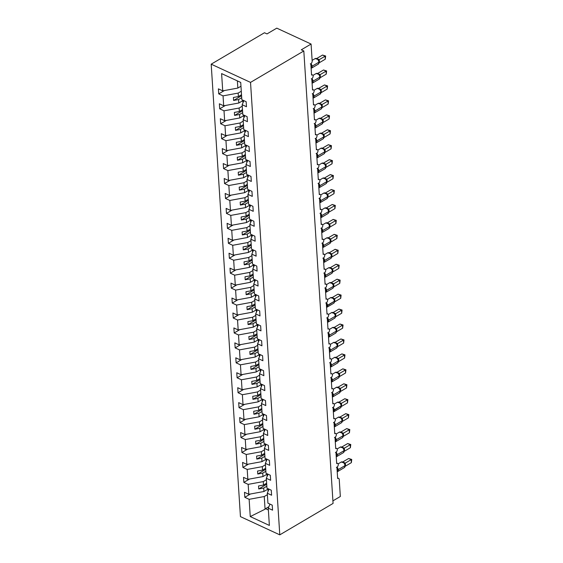 <?xml version="1.0" encoding="UTF-8"?>
<svg xmlns="http://www.w3.org/2000/svg" width="563" height="563" viewBox="0 0 563 563"><rect width="100%" height="100%" fill="white"/><g stroke="black" fill="none" stroke-linecap="round" stroke-linejoin="round"><path stroke-width="0.84" d="M211.188 64.175L264.476 32.745L266.996 33.914L276.778 28.15L311.079 44.041L301.296 49.804L303.816 50.973L250.528 82.395L211.188 64.175L240.443 516.623L279.79 534.85L250.528 82.395M268.403 488.874L263.927 491.513L263.702 488.051L266.834 486.2M250.465 493.99L244.821 497.319L244.497 492.294L248.811 494.293L263.927 491.513M269.98 504.096L268.255 508.171L269.367 525.434L250.254 516.574L249.135 499.318L244.821 497.319M249.135 499.318L264.251 496.538L267.383 494.687M311.079 44.041L312.176 61.071A2.111 1.295 114.9 0 1 310.825 63.732L311.557 75.083A2.111 1.295 -65.1 0 1 312.564 74.963A2.111 1.295 -65.1 0 1 313.091 76.709A2.111 1.295 -65.1 0 1 311.789 78.672L312.528 90.031A2.111 1.295 -65.1 0 1 313.528 89.904A2.111 1.295 -65.1 0 1 314.055 91.649A2.111 1.295 -65.1 0 1 312.761 93.613L313.492 104.971A2.111 1.295 -65.1 0 1 314.499 104.852A2.111 1.295 -65.1 0 1 315.02 106.59A2.111 1.295 -65.1 0 1 313.725 108.553L314.457 119.912A2.111 1.295 -65.1 0 1 315.463 119.792A2.111 1.295 -65.1 0 1 315.991 121.538A2.111 1.295 -65.1 0 1 314.689 123.501L315.428 134.853A2.111 1.295 -65.1 0 1 316.427 134.733A2.111 1.295 -65.1 0 1 316.955 136.478A2.111 1.295 -65.1 0 1 315.66 138.442L316.392 149.8A2.111 1.295 -65.1 0 1 317.391 149.674A2.111 1.295 -65.1 0 1 317.919 151.419A2.111 1.295 -65.1 0 1 316.624 153.382L317.356 164.741A2.111 1.295 -65.1 0 1 318.362 164.621A2.111 1.295 -65.1 0 1 318.883 166.359A2.111 1.295 -65.1 0 1 317.588 168.323L318.327 179.681A2.111 1.295 -65.1 0 1 319.327 179.562A2.111 1.295 -65.1 0 1 319.854 181.3A2.111 1.295 -65.1 0 1 318.559 183.271L319.291 194.622A2.111 1.295 -65.1 0 1 320.291 194.502A2.111 1.295 -65.1 0 1 320.819 196.248A2.111 1.295 -65.1 0 1 319.524 198.211L320.256 209.57A2.111 1.295 -65.1 0 1 321.262 209.443A2.111 1.295 -65.1 0 1 321.783 211.188A2.111 1.295 -65.1 0 1 320.488 213.152L321.22 224.51A2.111 1.295 -65.1 0 1 322.226 224.384A2.111 1.295 -65.1 0 1 322.754 226.129A2.111 1.295 -65.1 0 1 321.452 228.092L322.191 239.451A2.111 1.295 -65.1 0 1 323.19 239.331A2.111 1.295 -65.1 0 1 323.718 241.07A2.111 1.295 -65.1 0 1 322.423 243.04L323.155 254.392A2.111 1.295 -65.1 0 1 324.161 254.272A2.111 1.295 -65.1 0 1 324.682 256.017A2.111 1.295 -65.1 0 1 323.387 257.981L324.119 269.339A2.111 1.295 -65.1 0 1 325.125 269.213A2.111 1.295 -65.1 0 1 325.653 270.958A2.111 1.295 -65.1 0 1 324.351 272.921L325.09 284.28A2.111 1.295 -65.1 0 1 326.09 284.153A2.111 1.295 -65.1 0 1 326.617 285.898A2.111 1.295 -65.1 0 1 325.323 287.862L326.054 299.22A2.111 1.295 -65.1 0 1 327.061 299.101A2.111 1.295 -65.1 0 1 327.582 300.839A2.111 1.295 -65.1 0 1 326.287 302.81L327.019 314.161A2.111 1.295 -65.1 0 1 328.025 314.041A2.111 1.295 -65.1 0 1 328.546 315.787A2.111 1.295 -65.1 0 1 327.251 317.75L327.99 329.102A2.111 1.295 -65.1 0 1 328.989 328.982A2.111 1.295 -65.1 0 1 329.517 330.727A2.111 1.295 -65.1 0 1 328.222 332.691L328.954 344.049A2.111 1.295 -65.1 0 1 329.953 343.923A2.111 1.295 -65.1 0 1 330.481 345.668A2.111 1.295 -65.1 0 1 329.186 347.631L329.918 358.99A2.111 1.295 -65.1 0 1 330.924 358.87A2.111 1.295 -65.1 0 1 331.445 360.609A2.111 1.295 -65.1 0 1 330.15 362.579L330.889 373.931A2.111 1.295 -65.1 0 1 331.889 373.811A2.111 1.295 -65.1 0 1 332.416 375.556A2.111 1.295 -65.1 0 1 331.114 377.52L331.853 388.871A2.111 1.295 -65.1 0 1 332.853 388.751A2.111 1.295 -65.1 0 1 333.38 390.497A2.111 1.295 -65.1 0 1 332.086 392.46L332.817 403.819A2.111 1.295 -65.1 0 1 333.824 403.692A2.111 1.295 -65.1 0 1 334.345 405.437A2.111 1.295 -65.1 0 1 333.05 407.401L333.782 418.759A2.111 1.295 -65.1 0 1 334.788 418.64A2.111 1.295 -65.1 0 1 335.316 420.378A2.111 1.295 -65.1 0 1 334.014 422.349L334.753 433.7A2.111 1.295 -65.1 0 1 335.752 433.58A2.111 1.295 -65.1 0 1 336.28 435.326A2.111 1.295 -65.1 0 1 334.985 437.289L335.717 448.641A2.111 1.295 -65.1 0 1 336.723 448.521A2.111 1.295 -65.1 0 1 337.244 450.266A2.111 1.295 -65.1 0 1 335.949 452.23L336.681 463.588A2.111 1.295 -65.1 0 1 337.687 463.462A2.111 1.295 -65.1 0 1 338.208 465.207A2.111 1.295 -65.1 0 1 336.913 467.17L337.652 478.529A2.111 1.295 -65.1 0 1 338.652 478.409A2.111 1.295 -65.1 0 1 339.236 479.458L340.334 496.489L332.916 500.866M267.439 473.933L262.956 476.572L262.738 473.11L265.863 471.259M249.5 479.05L243.856 482.378L243.533 477.354L247.847 479.352L262.956 476.572M248.811 494.293L248.17 484.37L243.856 482.378M248.17 484.37L263.287 481.597L266.412 479.746M266.468 458.993L261.992 461.632L261.767 458.162L264.899 456.319M248.529 464.109L242.892 467.431L242.569 462.413L246.876 464.412L261.992 461.632M247.847 479.352L247.199 469.429L242.892 467.431M247.199 469.429L262.316 466.65L265.447 464.806M265.504 444.045L261.028 446.691L260.803 443.222L263.934 441.378M247.565 449.161L241.921 452.49L241.597 447.472L245.911 449.471L261.028 446.691M246.876 464.412L246.235 454.489L241.921 452.49M246.235 454.489L261.352 451.709L264.483 449.865M264.54 429.105L260.064 431.744L259.839 428.281L262.963 426.437M246.601 434.221L240.957 437.55L240.633 432.525L244.947 434.523L260.064 431.744M245.911 449.471L245.271 439.548L240.957 437.55M245.271 439.548L260.387 436.768L263.512 434.925M263.568 414.164L259.093 416.803L258.867 413.341L261.999 411.49M245.63 419.28L239.993 422.609L239.669 417.584L243.976 419.583L259.093 416.803M244.947 434.523L244.307 424.601L239.993 422.609M244.307 424.601L259.416 421.828L262.548 419.977M262.604 399.223L258.128 401.862L257.903 398.393L261.035 396.549M244.666 404.34L239.022 407.661L238.698 402.644L243.012 404.642L258.128 401.862M243.976 419.583L243.336 409.66L239.022 407.661M243.336 409.66L258.452 406.88L261.584 405.036M261.64 384.276L257.164 386.922L256.939 383.452L260.071 381.608M243.702 389.392L238.058 392.721L237.734 387.703L242.048 389.702L257.164 386.922M243.012 404.642L242.371 394.719L238.058 392.721M242.371 394.719L257.488 391.939L260.62 390.096M260.676 369.335L256.193 371.974L255.968 368.512L259.1 366.668M242.737 374.451L237.093 377.78L236.77 372.755L241.084 374.754L256.193 371.974M242.048 389.702L241.407 379.779L237.093 377.78M241.407 379.779L256.517 376.999L259.649 375.155M259.705 354.394L255.229 357.033L255.004 353.571L258.135 351.72M241.766 359.511L236.129 362.839L235.798 357.815L240.112 359.813L255.229 357.033M241.084 374.754L240.436 364.838L236.129 362.839M240.436 364.838L255.553 362.058L258.684 360.207M258.741 339.454L254.265 342.093L254.04 338.623L257.171 336.78M240.802 344.57L235.158 347.892L234.834 342.874L239.148 344.873L254.265 342.093M240.112 359.813L239.472 349.89L235.158 347.892M239.472 349.89L254.589 347.111L257.72 345.267M257.777 324.513L253.294 327.152L253.076 323.683L256.2 321.839M239.838 329.622L234.194 332.951L233.87 327.933L238.184 329.932L253.294 327.152M239.148 344.873L238.508 334.95L234.194 332.951M238.508 334.95L253.624 332.17L256.749 330.326M256.805 309.566L252.33 312.205L252.104 308.742L255.236 306.898M238.867 314.682L233.23 318.011L232.906 312.993L237.213 314.984L252.33 312.205M238.184 329.932L237.537 320.009L233.23 318.011M237.537 320.009L252.653 317.229L255.785 315.386M255.841 294.625L251.365 297.264L251.14 293.802L254.272 291.951M237.903 299.741L232.259 303.07L231.935 298.045L236.249 300.044L251.365 297.264M237.213 314.984L236.573 305.069L232.259 303.07M236.573 305.069L251.689 302.289L254.821 300.438M254.877 279.684L250.394 282.323L250.176 278.854L253.301 277.01M236.939 284.801L231.294 288.122L230.971 283.105L235.285 285.103L250.394 282.323M236.249 300.044L235.608 290.121L231.294 288.122M235.608 290.121L250.725 287.341L253.85 285.497M253.906 264.744L249.43 267.383L249.205 263.913L252.337 262.069M235.967 269.853L230.33 273.182L230.007 268.164L234.314 270.163L249.43 267.383M235.285 285.103L234.644 275.18L230.33 273.182M234.644 275.18L249.754 272.401L252.886 270.557M252.942 249.796L248.466 252.442L248.241 248.973L251.372 247.129M235.003 254.912L229.359 258.241L229.035 253.223L233.349 255.215L248.466 252.442M234.314 270.163L233.673 260.24L229.359 258.241M233.673 260.24L248.79 257.46L251.921 255.616M251.978 234.855L247.502 237.495L247.277 234.032L250.408 232.181M234.039 239.972L228.395 243.3L228.071 238.276L232.385 240.274L247.502 237.495M233.349 255.215L232.709 245.299L228.395 243.3M232.709 245.299L247.826 242.519L250.957 240.668M251.007 219.915L246.531 222.554L246.305 219.084L249.437 217.241M233.075 225.031L227.431 228.36L227.107 223.335L231.414 225.334L246.531 222.554M232.385 240.274L231.745 230.351L227.431 228.36M231.745 230.351L246.854 227.572L249.986 225.728M250.042 204.974L245.567 207.613L245.341 204.144L248.473 202.3M232.104 210.083L226.467 213.412L226.136 208.394L230.45 210.393L245.567 207.613M231.414 225.334L230.774 215.411L226.467 213.412M230.774 215.411L245.89 212.631L249.022 210.787M249.078 190.027L244.602 192.673L244.377 189.203L247.509 187.359M231.14 195.143L225.496 198.472L225.172 193.454L229.486 195.445L244.602 192.673M230.45 210.393L229.81 200.47L225.496 198.472M229.81 200.47L244.926 197.69L248.058 195.847M248.114 175.086L243.631 177.725L243.413 174.263L246.538 172.412M230.176 180.202L224.531 183.531L224.208 178.506L228.522 180.505L243.631 177.725M229.486 195.445L228.845 185.53L224.531 183.531M228.845 185.53L243.955 182.75L247.087 180.899M247.143 160.145L242.667 162.784L242.442 159.315L245.574 157.471M229.204 165.262L223.567 168.59L223.237 163.566L227.551 165.564L242.667 162.784M228.522 180.505L227.874 170.582L223.567 168.59M227.874 170.582L242.991 167.802L246.122 165.958M246.179 145.205L241.703 147.844L241.478 144.374L244.609 142.53M228.24 150.321L222.596 153.643L222.272 148.625L226.586 150.624L241.703 147.844M227.551 165.564L226.91 155.641L222.596 153.643M226.91 155.641L242.027 152.862L245.158 151.018M245.215 130.257L240.732 132.903L240.514 129.434L243.638 127.59M227.276 135.373L221.632 138.702L221.308 133.684L225.622 135.683L240.732 132.903M226.586 150.624L225.946 140.701L221.632 138.702M225.946 140.701L241.063 137.921L244.187 136.077M244.243 115.316L239.768 117.956L239.542 114.493L242.674 112.642M226.305 120.433L220.668 123.761L220.344 118.737L224.651 120.735L239.768 117.956M225.622 135.683L224.982 125.76L220.668 123.761M224.982 125.76L240.091 122.98L243.223 121.129M243.279 100.376L238.803 103.015L238.578 99.552L241.71 97.702M225.341 105.492L219.697 108.821L219.373 103.796L223.687 105.795L238.803 103.015M224.651 120.735L224.011 110.812L219.697 108.821M224.011 110.812L239.127 108.04L242.259 106.189M268.255 508.171L272.562 510.169L272.239 505.145L267.925 503.153L267.284 493.23L269.008 489.156M267.284 493.23L271.598 495.229L271.275 490.204L266.961 488.205L266.32 478.283L268.044 474.215M266.32 478.283L270.634 480.281L270.31 475.263L265.996 473.265L265.356 463.342L267.08 459.274M265.356 463.342L269.663 465.341L269.339 460.323L265.032 458.324L264.385 448.401L266.109 444.327M264.385 448.401L268.699 450.4L268.375 445.375L264.061 443.384L263.421 433.461L265.145 429.386M263.421 433.461L267.735 435.459L267.411 430.435L263.097 428.436L262.457 418.513L264.181 414.445M262.457 418.513L266.771 420.512L266.44 415.494L262.133 413.495L261.485 403.572L263.21 399.505M261.485 403.572L265.799 405.571L265.476 400.553L261.162 398.555L260.521 388.632L262.245 384.557M260.521 388.632L264.835 390.631L264.511 385.606L260.197 383.614L259.557 373.691L261.281 369.617M259.557 373.691L263.871 375.69L263.547 370.665L259.233 368.666L258.593 358.751L260.317 354.676M258.593 358.751L262.9 360.742L262.576 355.725L258.262 353.726L257.622 343.803L259.346 339.735M257.622 343.803L261.936 345.802L261.612 340.784L257.298 338.785L256.658 328.862L258.382 324.795M256.658 328.862L260.972 330.861L260.648 325.843L256.334 323.845L255.693 313.922L257.418 309.847M255.693 313.922L260 315.92L259.677 310.896L255.363 308.897L254.722 298.981L256.446 294.906M254.722 298.981L259.036 300.973L258.713 295.955L254.399 293.956L253.758 284.034L255.482 279.966M253.758 284.034L258.072 286.032L257.748 281.014L253.434 279.016L252.794 269.093L254.518 265.025M252.794 269.093L257.108 271.092L256.777 266.074L252.47 264.075L251.823 254.152L253.547 250.078M251.823 254.152L256.137 256.151L255.813 251.126L251.499 249.127L250.859 239.212L252.583 235.137M250.859 239.212L255.173 241.203L254.849 236.186L250.535 234.187L249.895 224.264L251.619 220.196M249.895 224.264L254.209 226.263L253.878 221.245L249.571 219.246L248.923 209.323L250.655 205.256M248.923 209.323L253.237 211.322L252.914 206.304L248.6 204.306L247.959 194.383L249.683 190.308M247.959 194.383L252.273 196.381L251.95 191.357L247.636 189.358L246.995 179.442L248.719 175.367M246.995 179.442L251.309 181.441L250.985 176.416L246.671 174.417L246.031 164.495L247.755 160.427M246.031 164.495L250.338 166.493L250.014 161.475L245.7 159.477L245.06 149.554L246.784 145.486M245.06 149.554L249.374 151.553L249.05 146.535L244.736 144.536L244.096 134.613L245.82 130.539M244.096 134.613L248.41 136.612L248.086 131.587L243.772 129.596L243.132 119.673L244.856 115.598M243.132 119.673L247.439 121.671L247.115 116.647L242.808 114.648L242.16 104.725L246.474 106.724L246.151 101.706L241.837 99.707L240.725 82.444L221.604 73.591L222.723 90.854L237.839 88.074L237.375 80.896M240.964 86.23L237.839 88.074M222.723 90.854L218.409 88.855L218.733 93.873L224.377 90.552M223.687 105.795L223.047 95.872L218.733 93.873M223.047 95.872L238.163 93.092L241.288 91.248M266.637 483.216L263.505 485.06L263.287 481.597M263.505 485.06L258.537 485.975L258.727 488.965L263.702 488.051M265.673 468.275L262.541 470.119L262.316 466.65M262.541 470.119L257.565 471.034L257.763 474.018L262.738 473.11M264.709 453.328L261.577 455.178L261.352 451.709M261.577 455.178L256.601 456.093L256.798 459.077L261.767 458.162M263.737 438.387L260.613 440.231L260.387 436.768M260.613 440.231L255.637 441.146L255.827 444.137L260.803 443.222M262.773 423.446L259.642 425.29L259.416 421.828M259.642 425.29L254.673 426.205L254.863 429.196L259.839 428.281M261.809 408.506L258.677 410.35L258.452 406.88M258.677 410.35L253.702 411.264L253.899 414.248L258.867 413.341M260.838 393.558L257.713 395.409L257.488 391.939M257.713 395.409L252.738 396.324L252.928 399.308L257.903 398.393M259.874 378.618L256.742 380.461L256.517 376.999M256.742 380.461L251.774 381.376L251.964 384.367L256.939 383.452M258.91 363.677L255.778 365.521L255.553 362.058M255.778 365.521L250.802 366.436L250.999 369.427L255.968 368.512M257.945 348.736L254.814 350.58L254.589 347.111M254.814 350.58L249.838 351.495L250.035 354.486L255.004 353.571M256.974 333.789L253.843 335.639L253.624 332.17M253.843 335.639L248.874 336.554L249.064 339.538L254.04 338.623M256.01 318.848L252.878 320.692L252.653 317.229M252.878 320.692L247.903 321.607L248.1 324.598L253.076 323.683M255.046 303.907L251.914 305.751L251.689 302.289M251.914 305.751L246.939 306.666L247.136 309.657L252.104 308.742M254.075 288.967L250.943 290.811L250.725 287.341M250.943 290.811L245.975 291.725L246.165 294.716L251.14 293.802M253.111 274.019L249.979 275.87L249.754 272.401M249.979 275.87L245.011 276.785L245.201 279.769L250.176 278.854M252.147 259.079L249.015 260.929L248.79 257.46M249.015 260.929L244.039 261.837L244.236 264.828L249.205 263.913M251.175 244.138L248.051 245.982L247.826 242.519M248.051 245.982L243.075 246.897L243.265 249.888L248.241 248.973M250.211 229.197L247.08 231.041L246.854 227.572M247.08 231.041L242.111 231.956L242.301 234.947L247.277 234.032M249.247 214.25L246.115 216.101L245.89 212.631M246.115 216.101L241.14 217.015L241.337 219.999L246.305 219.084M248.276 199.309L245.151 201.16L244.926 197.69M245.151 201.16L240.176 202.068L240.366 205.059L245.341 204.144M247.312 184.368L244.18 186.212L243.955 182.75M244.18 186.212L239.212 187.127L239.402 190.118L244.377 189.203M246.348 169.428L243.216 171.272L242.991 167.802M243.216 171.272L238.24 172.187L238.438 175.177L243.413 174.263M245.384 154.487L242.252 156.331L242.027 152.862M242.252 156.331L237.276 157.246L237.473 160.23L242.442 159.315M244.412 139.54L241.281 141.39L241.063 137.921M241.281 141.39L236.312 142.305L236.502 145.289L241.478 144.374M243.448 124.599L240.317 126.443L240.091 122.98M240.317 126.443L235.348 127.358L235.538 130.349L240.514 129.434M242.484 109.658L239.352 111.502L239.127 108.04M239.352 111.502L234.377 112.417L234.574 115.408L239.542 114.493M241.513 94.718L238.388 96.562L238.163 93.092M243.885 100.657L242.16 104.725M238.388 96.562L233.413 97.476L233.603 100.46L238.578 99.552M250.254 516.574L265.067 509.212L264.251 496.538M265.067 509.212L265.546 508.678L268.368 509.987M268.868 506.721L265.546 508.678M279.79 534.85L333.078 503.428L303.816 50.973M241.583 95.759L233.603 100.46M242.547 110.7L234.574 115.408M243.519 125.64L235.538 130.349M244.483 140.588L236.502 145.289M245.447 155.529L237.473 160.23M246.411 170.469L238.438 175.177M247.382 185.41L239.402 190.118M248.346 200.358L240.366 205.059M249.31 215.298L241.337 219.999M250.282 230.239L242.301 234.947M251.246 245.179L243.265 249.888M252.21 260.127L244.236 264.828M253.181 275.068L245.201 279.769M254.145 290.008L246.165 294.716M255.109 304.949L247.136 309.657M256.074 319.897L248.1 324.598M257.045 334.837L249.064 339.538M258.009 349.778L250.035 354.486M258.973 364.718L250.999 369.427M259.944 379.666L251.964 384.367M260.908 394.607L252.928 399.308M261.872 409.547L253.899 414.248M262.844 424.488L254.863 429.196M263.808 439.436L255.827 444.137M264.772 454.376L256.798 459.077M265.743 469.317L257.763 474.018M266.707 484.257L258.727 488.965M310.297 63.886L311.262 64.245L311.508 68.102M322.557 55.047L325.646 56.011L325.076 56.216L325.266 59.206L319.411 62.662L319.179 59.699L325.076 56.216L322.557 55.047L316.723 58.489M316.723 58.51L319.221 59.671M319.087 62.148A0.704 0.366 -3.7 0 1 319.13 62.254L318.299 64.14A3.026 1.788 -120.5 0 0 318.932 62.535A0.704 0.366 -3.7 0 0 319.13 62.254L319.101 61.895A0.704 0.366 176.3 0 0 319.059 61.789L317.961 59.361L318.299 60.1L319.179 59.699M325.646 56.011L325.266 59.206M311.269 78.827L312.226 79.186L312.479 83.043M323.521 69.995L326.617 70.959L326.04 71.163L326.237 74.147L320.333 77.631L320.143 74.64L326.04 71.163L323.521 69.995L317.694 73.429L320.171 74.597A1.548 1.182 132.9 0 1 319.038 74.429L316.167 73.507L312.986 75.386M320.051 77.089A0.704 0.366 -3.7 0 1 320.094 77.201L319.263 79.08A3.026 1.788 -120.5 0 0 319.897 77.476A0.704 0.366 -3.7 0 0 320.094 77.201L320.073 76.842A0.704 0.366 176.3 0 0 320.03 76.73L318.932 74.309L319.263 75.041L320.143 74.64M326.617 70.959L326.237 74.147M312.233 93.768L313.19 94.134L313.443 97.99M324.485 84.936L327.582 85.9L327.012 86.104L327.202 89.088L321.304 92.571L321.107 89.58L327.012 86.104L324.485 84.936L318.658 88.37M318.658 88.391L321.149 89.552M321.016 92.029A0.704 0.366 -3.7 0 1 321.058 92.142L320.227 94.021A3.026 1.788 -120.5 0 0 320.861 92.423A0.704 0.366 -3.7 0 0 321.058 92.142L321.037 91.783A0.704 0.366 176.3 0 0 320.994 91.67L319.897 89.25L320.227 89.981L321.107 89.58M327.582 85.9L327.202 89.088M313.197 108.708L314.161 109.074L314.407 112.931M325.456 99.876L328.546 100.84L327.976 101.044L328.166 104.035L322.268 107.512L322.078 104.521L327.976 101.044L325.456 99.876L319.622 103.311M319.622 103.339L322.12 104.5M321.987 106.97A0.704 0.366 -3.7 0 1 322.029 107.083L321.199 108.962A3.026 1.788 -120.5 0 0 321.832 107.364A0.704 0.366 -3.7 0 0 322.029 107.083L322.001 106.724A0.704 0.366 176.3 0 0 321.959 106.611L320.861 104.19L321.199 104.922L322.078 104.521M328.546 100.84L328.166 104.035M314.161 123.656L315.125 124.015L315.379 127.871M326.42 114.817L329.51 115.781L328.94 115.985L329.137 118.976L323.232 122.453L323.042 119.469L328.94 115.985L326.42 114.817L320.593 118.258L323.085 119.44M322.951 121.911A0.704 0.366 -3.7 0 1 322.993 122.023L322.163 123.909A3.026 1.788 -120.5 0 0 322.796 122.305A0.704 0.366 -3.7 0 0 322.993 122.023L322.972 121.664A0.704 0.366 176.3 0 0 322.93 121.559L321.832 119.131L322.163 119.87L323.042 119.469M329.51 115.781L329.137 118.976M243.075 102.572L242.949 100.573M243.019 102.712L242.709 100.707M244.039 117.512L243.913 115.514M243.983 117.653L243.68 115.654M245.011 132.46L244.877 130.454M244.947 132.594L244.645 130.595M245.975 147.4L245.848 145.402M245.918 147.541L245.609 145.536M315.132 138.597L316.089 138.955L316.343 142.812M327.385 129.764L330.481 130.729L329.904 130.933L330.101 133.917L324.204 137.4L324.006 134.409L329.904 130.933L327.385 129.764L321.557 133.199M321.557 133.22L324.035 134.367A1.548 1.182 132.9 0 1 322.909 134.198L320.03 133.276L316.849 135.155M323.915 136.858A0.704 0.366 -3.7 0 1 323.957 136.971L323.127 138.85A3.026 1.788 -120.5 0 0 323.76 137.245A0.704 0.366 -3.7 0 0 323.957 136.971L323.936 136.612A0.704 0.366 176.3 0 0 323.894 136.499L322.796 134.071L323.127 134.81L324.006 134.409M330.481 130.729L330.101 133.917M246.939 162.341L246.812 160.342M246.883 162.482L246.58 160.476M316.096 153.537L317.06 153.903L317.307 157.753M328.349 144.705L331.445 145.669L330.875 145.873L331.065 148.857L325.168 152.341L324.971 149.35L330.875 145.873L328.349 144.705L322.522 148.139M322.522 148.16L325.02 149.322M324.886 151.799A0.704 0.366 -3.7 0 1 324.928 151.911L324.098 153.79A3.026 1.788 -120.5 0 0 324.724 152.186A0.704 0.366 -3.7 0 0 324.928 151.911L324.9 151.553A0.704 0.366 176.3 0 0 324.858 151.44L323.76 149.019L324.091 149.751L324.971 149.35M331.445 145.669L331.065 148.857M247.91 177.282L247.776 175.283M247.847 177.422L247.544 175.424M317.06 168.478L318.025 168.844L318.271 172.7M329.32 159.646L332.409 160.61L331.839 160.814L332.036 163.805L326.132 167.281L325.942 164.29L331.839 160.814L329.32 159.646L323.493 163.08L325.97 164.255A1.548 1.182 132.9 0 1 324.837 164.079L321.966 163.164L318.778 165.043M325.85 166.739A0.704 0.366 -3.7 0 1 325.893 166.852L325.062 168.731A3.026 1.788 -120.5 0 0 325.695 167.134A0.704 0.366 -3.7 0 0 325.893 166.852L325.871 166.493A0.704 0.366 176.3 0 0 325.829 166.381L324.731 163.96L325.062 164.692L325.942 164.29M332.409 160.61L332.036 163.805M248.874 192.229L248.747 190.224M248.818 192.363L248.508 190.364M318.032 183.418L318.989 183.784L319.242 187.641M330.284 174.586L333.38 175.55L332.803 175.755L333 178.745L327.103 182.222L326.906 179.231L332.803 175.755L330.284 174.586L324.457 178.028M324.457 178.049L326.948 179.21M326.814 181.68A0.704 0.366 -3.7 0 1 326.857 181.793L326.026 183.672A3.026 1.788 -120.5 0 0 326.66 182.074A0.704 0.366 -3.7 0 0 326.857 181.793L326.836 181.434A0.704 0.366 176.3 0 0 326.793 181.328L325.695 178.9L326.026 179.639L326.906 179.231M333.38 175.55L333 178.745M249.838 207.17L249.712 205.171M249.782 207.311L249.479 205.305M318.996 198.366L319.96 198.725L320.206 202.581M331.248 189.527L334.345 190.498L333.775 190.695L333.965 193.686L328.067 197.17L327.87 194.179L333.775 190.695L331.248 189.527L325.421 192.968M325.421 192.989L327.919 194.151M327.786 196.628A0.704 0.366 -3.7 0 1 327.821 196.74L326.99 198.619A3.026 1.788 -120.5 0 0 327.624 197.015A0.704 0.366 -3.7 0 0 327.821 196.74L327.8 196.381A0.704 0.366 176.3 0 0 327.757 196.269L326.66 193.841L326.99 194.58L327.87 194.179M334.345 190.498L333.965 193.686M250.809 222.111L250.676 220.112M250.746 222.251L250.444 220.246M319.96 213.307L320.924 213.673L321.17 217.522M332.219 204.475L335.309 205.439L334.739 205.643L334.929 208.627L329.031 212.11L328.841 209.119L334.739 205.643L332.219 204.475L326.385 207.909L328.883 209.091M328.75 211.568A0.704 0.366 -3.7 0 1 328.792 211.681L327.962 213.56A3.026 1.788 -120.5 0 0 328.595 211.955A0.704 0.366 -3.7 0 0 328.792 211.681L328.764 211.322A0.704 0.366 176.3 0 0 328.729 211.209L327.624 208.789L327.962 209.52L328.841 209.119M335.309 205.439L334.929 208.627M251.774 237.051L251.64 235.053M251.71 237.192L251.408 235.193M320.931 228.247L321.888 228.613L322.142 232.47M333.183 219.415L336.28 220.379L335.703 220.583L335.9 223.574L329.995 227.051L329.805 224.06L335.703 220.583L333.183 219.415L327.356 222.849M327.356 222.871L329.834 224.025A1.548 1.182 132.9 0 1 328.701 223.849L325.829 222.934L322.648 224.813M329.714 226.509A0.704 0.366 -3.7 0 1 329.756 226.622L328.926 228.501A3.026 1.788 -120.5 0 0 329.559 226.903A0.704 0.366 -3.7 0 0 329.756 226.622L329.735 226.263A0.704 0.366 176.3 0 0 329.693 226.15L328.595 223.729L328.926 224.461L329.805 224.06M336.28 220.379L335.9 223.574M252.738 251.999L252.611 249.993M252.681 252.133L252.372 250.134M321.895 243.188L322.859 243.554L323.106 247.41M334.148 234.356L337.244 235.32L336.674 235.524L336.864 238.515L330.967 241.991L330.77 239.001L336.674 235.524L334.148 234.356L328.32 237.797M328.32 237.818L330.819 238.979M330.678 241.45A0.704 0.366 -3.7 0 1 330.72 241.562L329.89 243.441A3.026 1.788 -120.5 0 0 330.523 241.844A0.704 0.366 -3.7 0 0 330.72 241.562L330.699 241.203A0.704 0.366 176.3 0 0 330.657 241.091L329.559 238.67L329.89 239.402L330.77 239.001M337.244 235.32L336.864 238.515M253.702 266.939L253.575 264.934M253.646 267.08L253.343 265.074M322.859 258.135L323.824 258.494L324.07 262.351M335.119 249.296L338.208 250.268L337.638 250.465L337.828 253.456L331.931 256.939L331.741 253.948L337.638 250.465L335.119 249.296L329.285 252.738L331.769 253.906A1.548 1.182 132.9 0 1 330.636 253.73L327.765 252.815L324.577 254.694M331.649 256.397A0.704 0.366 -3.7 0 1 331.691 256.51L330.861 258.389A3.026 1.788 -120.5 0 0 331.494 256.784A0.704 0.366 -3.7 0 0 331.691 256.51L331.663 256.151A0.704 0.366 176.3 0 0 331.621 256.038L330.523 253.61L330.861 254.349L331.741 253.948M338.208 250.268L337.828 253.456M254.673 281.88L254.539 279.881M254.61 282.021L254.307 280.015M323.831 273.076L324.788 273.442L325.041 277.292M336.083 264.244L339.172 265.208L338.602 265.412L338.799 268.396L332.944 271.852L332.705 268.889L338.602 265.412L336.083 264.244L330.256 267.678M330.256 267.699L332.733 268.854A1.548 1.182 132.9 0 1 331.6 268.678L328.729 267.756L325.548 269.635M332.613 271.338A0.704 0.366 -3.7 0 1 332.656 271.45L331.825 273.329A3.026 1.788 -120.5 0 0 332.459 271.725A0.704 0.366 -3.7 0 0 332.656 271.45L332.634 271.092A0.704 0.366 176.3 0 0 332.592 270.979L331.494 268.558L331.825 269.29L332.705 268.889M339.172 265.208L338.799 268.396M255.637 296.821L255.511 294.822M255.581 296.961L255.271 294.963M324.795 288.017L325.752 288.383L326.005 292.239M337.047 279.185L340.143 280.149L339.573 280.353L339.763 283.344L333.866 286.82L333.669 283.829L339.573 280.353L337.047 279.185L331.22 282.619L333.711 283.808M333.577 286.278A0.704 0.366 -3.7 0 1 333.62 286.391L332.789 288.27A3.026 1.788 -120.5 0 0 333.423 286.673A0.704 0.366 -3.7 0 0 333.62 286.391L333.599 286.032A0.704 0.366 176.3 0 0 333.556 285.92L332.459 283.499L332.789 284.231L333.669 283.829M340.143 280.149L339.763 283.344M256.601 311.761L256.475 309.763M256.545 311.902L256.242 309.903M325.759 302.957L326.723 303.323L326.969 307.18M338.011 294.125L341.108 295.089L340.538 295.293L340.728 298.284L334.83 301.761L334.633 298.77L340.538 295.293L338.011 294.125L332.184 297.567L334.668 298.735A1.548 1.182 132.9 0 1 333.535 298.559L330.664 297.644L327.476 299.523M334.549 301.219A0.704 0.366 -3.7 0 1 334.591 301.332L333.76 303.211A3.026 1.788 -120.5 0 0 334.387 301.613A0.704 0.366 -3.7 0 0 334.591 301.332L334.563 300.973A0.704 0.366 176.3 0 0 334.521 300.86L334.288 299.819M326.477 305.758A1.548 0.809 176.3 0 1 326.821 305.779A0.704 0.366 -3.7 0 0 327.546 305.646L334.366 301.254A0.704 0.366 176.3 0 0 334.563 300.973L333.423 298.439L333.753 299.171L334.633 298.77M341.108 295.089L340.728 298.284M326.723 317.905L327.687 318.264L327.933 322.12M338.982 309.066L342.072 310.037L341.502 310.234L341.699 313.225L335.794 316.709L335.604 313.718L341.502 310.234L338.982 309.066L333.155 312.507M333.148 312.528L335.647 313.69M335.513 316.167A0.704 0.366 -3.7 0 1 335.555 316.272L334.725 318.158A3.026 1.788 -120.5 0 0 335.358 316.554A0.704 0.366 -3.7 0 0 335.555 316.272L335.534 315.92A0.704 0.366 176.3 0 0 335.492 315.808L334.394 313.38L334.725 314.119L335.604 313.718M342.072 310.037L341.699 313.225M327.694 332.846L328.651 333.205L328.905 337.061M339.946 324.014L343.043 324.978L342.466 325.182L342.663 328.166L336.765 331.649L336.568 328.658L342.466 325.182L339.946 324.014L334.119 327.448L336.597 328.616A1.548 1.182 132.9 0 1 335.471 328.447L332.592 327.525L329.411 329.404M336.477 331.107A0.704 0.366 -3.7 0 1 336.519 331.22L335.689 333.099A3.026 1.788 -120.5 0 0 336.322 331.494A0.704 0.366 -3.7 0 0 336.519 331.22L336.498 330.861A0.704 0.366 176.3 0 0 336.456 330.748L335.358 328.328L335.689 329.059L336.568 328.658M343.043 324.978L342.663 328.166M328.658 347.786L329.622 348.152L329.869 352.009M340.911 338.954L344.007 339.918L343.437 340.122L343.627 343.113L337.73 346.59L337.533 343.599L343.437 340.122L340.911 338.954L335.084 342.388M335.084 342.41L337.582 343.578M337.448 346.048A0.704 0.366 -3.7 0 1 337.483 346.161L336.66 348.04A3.026 1.788 -120.5 0 0 337.286 346.442A0.704 0.366 -3.7 0 0 337.483 346.161L337.462 345.802A0.704 0.366 176.3 0 0 337.42 345.689L336.322 343.268L336.653 344L337.533 343.599M344.007 339.918L343.627 343.113M329.622 362.727L330.587 363.093L330.833 366.949M341.882 353.895L344.971 354.859L344.401 355.063L344.598 358.054L338.694 361.53L338.504 358.54L344.401 355.063L341.882 353.895L336.055 357.329M336.048 357.357L338.546 358.518M338.412 360.989A0.704 0.366 -3.7 0 1 338.454 361.101L337.624 362.98A3.026 1.788 -120.5 0 0 338.257 361.383A0.704 0.366 -3.7 0 0 338.454 361.101L338.426 360.742A0.704 0.366 176.3 0 0 338.391 360.63L337.286 358.209L337.624 358.941L338.504 358.54M344.971 354.859L344.598 358.054M330.594 377.674L331.551 378.033L331.804 381.89M342.846 368.835L345.942 369.807L345.365 370.004L345.562 372.995L339.658 376.478L339.468 373.487L345.365 370.004L342.846 368.835L337.019 372.277L339.51 373.459M339.376 375.936A0.704 0.366 -3.7 0 1 339.419 376.042L338.588 377.928A3.026 1.788 -120.5 0 0 339.222 376.323A0.704 0.366 -3.7 0 0 339.419 376.042L339.398 375.683A0.704 0.366 176.3 0 0 339.355 375.577L338.257 373.149L338.588 373.888L339.468 373.487M345.942 369.807L345.562 372.995M331.558 392.615L332.522 392.974L332.768 396.831M343.81 383.783L346.907 384.747L346.336 384.951L346.526 387.935L340.629 391.419L340.432 388.428L346.336 384.951L343.81 383.783L337.983 387.217M337.983 387.238L340.467 388.386A1.548 1.182 132.9 0 1 339.334 388.217L336.456 387.295L333.275 389.174M340.341 390.877A0.704 0.366 -3.7 0 1 340.383 390.989L339.552 392.868A3.026 1.788 -120.5 0 0 340.186 391.264A0.704 0.366 -3.7 0 0 340.383 390.989L340.362 390.631A0.704 0.366 176.3 0 0 340.319 390.518L339.222 388.097L339.552 388.829L340.432 388.428M346.907 384.747L346.526 387.935M332.522 407.556L333.486 407.922L333.732 411.778M344.781 398.724L347.871 399.688L347.301 399.892L347.491 402.883L341.593 406.359L341.403 403.368L347.301 399.892L344.781 398.724L338.947 402.158M338.947 402.179L341.445 403.347M341.312 405.817A0.704 0.366 -3.7 0 1 341.354 405.93L340.524 407.809A3.026 1.788 -120.5 0 0 341.157 406.212A0.704 0.366 -3.7 0 0 341.354 405.93L341.326 405.571A0.704 0.366 176.3 0 0 341.284 405.459L341.058 404.41M333.24 410.35A1.548 0.809 176.3 0 1 333.585 410.371A0.704 0.366 -3.7 0 0 334.309 410.244L341.129 405.853A0.704 0.366 176.3 0 0 341.326 405.571L340.186 403.038L340.524 403.77L341.403 403.368M347.871 399.688L347.491 402.883M333.493 422.496L334.45 422.862L334.704 426.719M345.745 413.664L348.842 414.628L348.265 414.832L348.462 417.823L342.557 421.3L342.367 418.309L348.265 414.832L345.745 413.664L339.918 417.099L342.395 418.274A1.548 1.182 132.9 0 1 341.262 418.098L338.391 417.183L335.21 419.062M342.276 420.758A0.704 0.366 -3.7 0 1 342.318 420.871L341.488 422.75A3.026 1.788 -120.5 0 0 342.121 421.152A0.704 0.366 -3.7 0 0 342.318 420.871L342.297 420.512A0.704 0.366 176.3 0 0 342.255 420.399L341.157 417.978L341.488 418.71L342.367 418.309M348.842 414.628L348.462 417.823M257.572 326.709L257.439 324.703M257.509 326.85L257.207 324.844M258.537 341.65L258.41 339.651M258.48 341.79L258.171 339.785M259.501 356.59L259.374 354.591M259.444 356.731L259.142 354.732M260.472 371.531L260.338 369.532M260.409 371.671L260.106 369.673M261.436 386.478L261.309 384.473M261.373 386.619L261.07 384.613M262.4 401.419L262.274 399.42M262.344 401.56L262.041 399.554M263.364 416.36L263.238 414.361M263.308 416.5L263.005 414.502M264.336 431.3L264.202 429.302M264.272 431.441L263.97 429.442M265.3 446.248L265.173 444.242M265.243 446.382L264.934 444.383M334.457 437.444L335.414 437.803L335.668 441.659M346.709 428.605L349.806 429.569L349.236 429.773L349.426 432.764L343.529 436.248L343.331 433.257L349.236 429.773L346.709 428.605L340.882 432.046M340.882 432.067L343.36 433.214A1.548 1.182 132.9 0 1 342.234 433.038L339.355 432.124L336.174 434.003M343.24 435.706A0.704 0.366 -3.7 0 1 343.282 435.811L342.452 437.697A3.026 1.788 -120.5 0 0 343.085 436.093A0.704 0.366 -3.7 0 0 343.282 435.811L343.261 435.452A0.704 0.366 176.3 0 0 343.219 435.347L342.121 432.919L342.452 433.658L343.331 433.257M349.806 429.569L349.426 432.764M266.264 461.188L266.137 459.19M266.208 461.329L265.905 459.324M335.421 452.385L336.385 452.743L336.632 456.6M347.674 443.553L350.77 444.517L350.2 444.721L350.39 447.705L344.493 451.188L344.296 448.197L350.2 444.721L347.674 443.553L341.847 446.987M341.847 447.008L344.345 448.169M344.211 450.646A0.704 0.366 -3.7 0 1 344.253 450.759L343.423 452.638A3.026 1.788 -120.5 0 0 344.056 451.033A0.704 0.366 -3.7 0 0 344.253 450.759L344.225 450.4A0.704 0.366 176.3 0 0 344.183 450.287L343.085 447.866L343.423 448.598L344.296 448.197M350.77 444.517L350.39 447.705M267.235 476.129L267.101 474.13M267.172 476.27L266.869 474.264M336.385 467.325L337.35 467.691L337.596 471.548M348.645 458.493L351.734 459.457L351.164 459.661L351.361 462.645L345.506 466.101L345.267 463.138L351.164 459.661L348.645 458.493L342.818 461.927M342.811 461.949L345.295 463.103A1.548 1.182 132.9 0 1 344.162 462.927L341.291 462.012L338.11 463.884M345.175 465.587A0.704 0.366 -3.7 0 1 345.218 465.7L344.387 467.579A3.026 1.788 -120.5 0 0 345.02 465.981A0.704 0.366 -3.7 0 0 345.218 465.7L345.196 465.341A0.704 0.366 176.3 0 0 345.154 465.228L344.056 462.807L344.387 463.539L345.267 463.138M351.734 459.457L351.361 462.645M268.199 491.07L268.072 489.071M268.143 491.21L267.833 489.212M311.015 66.68A1.548 0.809 176.3 0 1 311.36 66.701A0.704 0.366 -3.7 0 0 312.085 66.575A3.026 1.788 59.5 0 1 311.452 68.172L311.121 68.32M310.966 63.64A3.026 1.788 59.5 0 1 312.064 66.216L318.904 62.176A3.026 1.788 -120.5 0 0 316.575 58.601A3.026 1.788 -120.5 0 0 315.203 58.566L312.134 60.375M318.834 60.741L319.101 61.895A0.704 0.366 176.3 0 1 318.904 62.176L312.064 66.216A0.704 0.366 176.3 0 1 311.339 66.343A1.548 0.809 176.3 0 0 310.994 66.321M319.073 61.613A1.548 0.809 176.3 0 1 319.432 61.283M319.017 61.318A1.548 0.809 176.3 0 1 319.404 60.924M315.203 58.566L318.074 59.481A1.548 1.182 132.9 0 0 319.207 59.657M311.979 81.621A1.548 0.809 176.3 0 1 312.331 81.642A0.704 0.366 -3.7 0 0 313.049 81.515A3.026 1.788 59.5 0 1 312.416 83.113L312.092 83.261M311.93 78.581A3.026 1.788 59.5 0 1 313.028 81.156L319.875 77.117A3.026 1.788 -120.5 0 0 317.539 73.542A3.026 1.788 -120.5 0 0 316.167 73.507M319.798 75.681L320.073 76.842A0.704 0.366 176.3 0 1 319.875 77.117L313.028 81.156A0.704 0.366 176.3 0 1 312.303 81.283A1.548 0.809 176.3 0 0 311.958 81.262M320.037 76.554A1.548 0.809 176.3 0 1 320.396 76.23M319.981 76.258A1.548 0.809 176.3 0 1 320.375 75.871M312.951 96.562A1.548 0.809 176.3 0 1 313.295 96.583A0.704 0.366 -3.7 0 0 314.02 96.456A3.026 1.788 59.5 0 1 313.387 98.061L313.056 98.201M312.901 93.521A3.026 1.788 59.5 0 1 313.992 96.097L320.84 92.065A3.026 1.788 -120.5 0 0 318.503 88.49A3.026 1.788 -120.5 0 0 317.131 88.454L313.95 90.326M320.762 90.622L321.037 91.783A0.704 0.366 176.3 0 1 320.84 92.065L313.992 96.097A0.704 0.366 176.3 0 1 313.274 96.224A1.548 0.809 176.3 0 0 312.929 96.203M321.009 91.495A1.548 0.809 176.3 0 1 321.36 91.171M320.945 91.199A1.548 0.809 176.3 0 1 321.339 90.812M317.131 88.454L320.009 89.369A1.548 1.182 132.9 0 0 321.135 89.545M313.915 111.502A1.548 0.809 176.3 0 1 314.26 111.523A0.704 0.366 -3.7 0 0 314.984 111.397A3.026 1.788 59.5 0 1 314.351 113.001L314.02 113.142M313.865 108.462A3.026 1.788 59.5 0 1 314.963 111.038L321.804 107.005A3.026 1.788 -120.5 0 0 319.467 103.43A3.026 1.788 -120.5 0 0 318.102 103.395L314.914 105.274M321.726 105.562L322.001 106.724A0.704 0.366 176.3 0 1 321.804 107.005L314.963 111.038A0.704 0.366 176.3 0 1 314.238 111.171A1.548 0.809 176.3 0 0 313.894 111.15M321.973 106.435A1.548 0.809 176.3 0 1 322.325 106.111M321.916 106.14A1.548 0.809 176.3 0 1 322.303 105.753M318.102 103.395L320.973 104.31A1.548 1.182 132.9 0 0 322.106 104.486M314.879 126.45A1.548 0.809 176.3 0 1 315.224 126.471A0.704 0.366 -3.7 0 0 315.949 126.344A3.026 1.788 59.5 0 1 315.315 127.942L314.984 128.09M314.83 123.41A3.026 1.788 59.5 0 1 315.927 125.985L322.775 121.946A3.026 1.788 -120.5 0 0 320.438 118.371A3.026 1.788 -120.5 0 0 319.066 118.336L315.885 120.215M322.698 120.51L322.972 121.664A0.704 0.366 176.3 0 1 322.775 121.946L315.927 125.985A0.704 0.366 176.3 0 1 315.203 126.112A1.548 0.809 176.3 0 0 314.858 126.091M322.937 121.383A1.548 0.809 176.3 0 1 323.296 121.052M322.88 121.087A1.548 0.809 176.3 0 1 323.268 120.693M319.066 118.336L321.937 119.25A1.548 1.182 132.9 0 0 323.071 119.426M315.85 141.39A1.548 0.809 176.3 0 1 316.195 141.412A0.704 0.366 -3.7 0 0 316.92 141.285A3.026 1.788 59.5 0 1 316.286 142.882L315.956 143.03M315.801 138.35A3.026 1.788 59.5 0 1 316.892 140.926L323.739 136.886A3.026 1.788 -120.5 0 0 321.403 133.311A3.026 1.788 -120.5 0 0 320.03 133.276M323.662 135.451L323.936 136.612A0.704 0.366 176.3 0 1 323.739 136.886L316.892 140.926A0.704 0.366 176.3 0 1 316.167 141.053A1.548 0.809 176.3 0 0 315.822 141.031M323.901 136.323A1.548 0.809 176.3 0 1 324.26 136M323.845 136.028A1.548 0.809 176.3 0 1 324.239 135.641M316.814 156.331A1.548 0.809 176.3 0 1 317.159 156.352A0.704 0.366 -3.7 0 0 317.884 156.225A3.026 1.788 59.5 0 1 317.25 157.83L316.92 157.971M316.765 153.291A3.026 1.788 59.5 0 1 317.863 155.867L324.703 151.834A3.026 1.788 -120.5 0 0 322.367 148.259A3.026 1.788 -120.5 0 0 321.001 148.224L317.814 150.096M324.626 150.391L324.9 151.553A0.704 0.366 176.3 0 1 324.703 151.834L317.863 155.867A0.704 0.366 176.3 0 1 317.138 155.993A1.548 0.809 176.3 0 0 316.793 155.972M324.872 151.264A1.548 0.809 176.3 0 1 325.224 150.94M324.816 150.968A1.548 0.809 176.3 0 1 325.203 150.581M321.001 148.224L323.873 149.139A1.548 1.182 132.9 0 0 325.006 149.315M317.778 171.272A1.548 0.809 176.3 0 1 318.123 171.293A0.704 0.366 -3.7 0 0 318.848 171.166A3.026 1.788 59.5 0 1 318.215 172.771L317.884 172.911M317.729 168.231A3.026 1.788 59.5 0 1 318.827 170.807L325.667 166.775A3.026 1.788 -120.5 0 0 323.338 163.2A3.026 1.788 -120.5 0 0 321.966 163.164M325.597 165.332L325.871 166.493A0.704 0.366 176.3 0 1 325.667 166.775L318.827 170.807A0.704 0.366 176.3 0 1 318.102 170.934A1.548 0.809 176.3 0 0 317.757 170.913M325.836 166.205A1.548 0.809 176.3 0 1 326.195 165.881M325.78 165.909A1.548 0.809 176.3 0 1 326.167 165.522M318.749 186.219A1.548 0.809 176.3 0 1 319.094 186.24A0.704 0.366 -3.7 0 0 319.812 186.114A3.026 1.788 59.5 0 1 319.186 187.711L318.855 187.859M318.7 183.179A3.026 1.788 59.5 0 1 319.791 185.755L326.639 181.715A3.026 1.788 -120.5 0 0 324.302 178.14A3.026 1.788 -120.5 0 0 322.93 178.105L319.749 179.984M326.561 180.28L326.836 181.434A0.704 0.366 176.3 0 1 326.639 181.715L319.791 185.755A0.704 0.366 176.3 0 1 319.066 185.881A1.548 0.809 176.3 0 0 318.721 185.86M326.8 181.145A1.548 0.809 176.3 0 1 327.159 180.822M326.744 180.857A1.548 0.809 176.3 0 1 327.138 180.463M322.93 178.105L325.808 179.02A1.548 1.182 132.9 0 0 326.934 179.196M319.714 201.16A1.548 0.809 176.3 0 1 320.058 201.181A0.704 0.366 -3.7 0 0 320.783 201.054A3.026 1.788 59.5 0 1 320.15 202.652L319.819 202.8M319.664 198.12A3.026 1.788 59.5 0 1 320.755 200.695L327.603 196.656A3.026 1.788 -120.5 0 0 325.266 193.081A3.026 1.788 -120.5 0 0 323.901 193.046L320.713 194.925M327.525 195.22L327.8 196.381A0.704 0.366 176.3 0 1 327.603 196.656L320.755 200.695A0.704 0.366 176.3 0 1 320.037 200.822A1.548 0.809 176.3 0 0 319.693 200.801M327.772 196.093A1.548 0.809 176.3 0 1 328.123 195.769M327.708 195.797A1.548 0.809 176.3 0 1 328.102 195.41M323.901 193.046L326.772 193.968A1.548 1.182 132.9 0 0 327.905 194.136M320.678 216.101A1.548 0.809 176.3 0 1 321.023 216.122A0.704 0.366 -3.7 0 0 321.747 215.995A3.026 1.788 59.5 0 1 321.114 217.599L320.783 217.74M320.629 213.06A3.026 1.788 59.5 0 1 321.726 215.636L328.567 211.597A3.026 1.788 -120.5 0 0 326.237 208.029A3.026 1.788 -120.5 0 0 324.865 207.986L321.677 209.865M328.496 210.161L328.764 211.322A0.704 0.366 176.3 0 1 328.567 211.597L321.726 215.636A0.704 0.366 176.3 0 1 321.001 215.763A1.548 0.809 176.3 0 0 320.657 215.742M328.736 211.034A1.548 0.809 176.3 0 1 329.095 210.71M328.679 210.738A1.548 0.809 176.3 0 1 329.066 210.351M324.865 207.986L327.736 208.908A1.548 1.182 132.9 0 0 328.869 209.084M321.649 231.041A1.548 0.809 176.3 0 1 321.994 231.062A0.704 0.366 -3.7 0 0 322.712 230.936A3.026 1.788 59.5 0 1 322.085 232.54L321.755 232.681M321.593 228.001A3.026 1.788 59.5 0 1 322.69 230.577L329.538 226.544A3.026 1.788 -120.5 0 0 327.202 222.969A3.026 1.788 -120.5 0 0 325.829 222.934M329.461 225.101L329.735 226.263A0.704 0.366 176.3 0 1 329.538 226.544L322.69 230.577A0.704 0.366 176.3 0 1 321.966 230.703A1.548 0.809 176.3 0 0 321.621 230.682M329.7 225.974A1.548 0.809 176.3 0 1 330.059 225.65M329.644 225.679A1.548 0.809 176.3 0 1 330.038 225.291M322.613 245.989A1.548 0.809 176.3 0 1 322.958 246.01A0.704 0.366 -3.7 0 0 323.683 245.876A3.026 1.788 59.5 0 1 323.049 247.481L322.719 247.629M322.564 242.949A3.026 1.788 59.5 0 1 323.655 245.524L330.502 241.485A3.026 1.788 -120.5 0 0 328.166 237.91A3.026 1.788 -120.5 0 0 326.793 237.875L323.612 239.754M330.425 240.049L330.699 241.203A0.704 0.366 176.3 0 1 330.502 241.485L323.655 245.524A0.704 0.366 176.3 0 1 322.937 245.651A1.548 0.809 176.3 0 0 322.592 245.63M330.671 240.915A1.548 0.809 176.3 0 1 331.023 240.591M330.608 240.626A1.548 0.809 176.3 0 1 331.002 240.232M326.793 237.875L329.672 238.789A1.548 1.182 132.9 0 0 330.805 238.965M323.577 260.929A1.548 0.809 176.3 0 1 323.922 260.95A0.704 0.366 -3.7 0 0 324.647 260.824A3.026 1.788 59.5 0 1 324.014 262.421L323.683 262.569M323.528 257.889A3.026 1.788 59.5 0 1 324.626 260.465L331.466 256.425A3.026 1.788 -120.5 0 0 329.13 252.85A3.026 1.788 -120.5 0 0 327.765 252.815M331.396 254.99L331.663 256.151A0.704 0.366 176.3 0 1 331.466 256.425L324.626 260.465A0.704 0.366 176.3 0 1 323.901 260.592A1.548 0.809 176.3 0 0 323.556 260.57M331.635 255.862A1.548 0.809 176.3 0 1 331.987 255.539M331.579 255.567A1.548 0.809 176.3 0 1 331.966 255.18M324.541 275.87A1.548 0.809 176.3 0 1 324.886 275.891A0.704 0.366 -3.7 0 0 325.611 275.764A3.026 1.788 59.5 0 1 324.978 277.362L324.654 277.51M324.492 272.83A3.026 1.788 59.5 0 1 325.59 275.406L332.437 271.366A3.026 1.788 -120.5 0 0 330.101 267.798A3.026 1.788 -120.5 0 0 328.729 267.756M332.36 269.93L332.634 271.092A0.704 0.366 176.3 0 1 332.437 271.366L325.59 275.406A0.704 0.366 176.3 0 1 324.865 275.532A1.548 0.809 176.3 0 0 324.52 275.511M332.599 270.803A1.548 0.809 176.3 0 1 332.958 270.479M332.543 270.507A1.548 0.809 176.3 0 1 332.93 270.12M325.513 290.811A1.548 0.809 176.3 0 1 325.857 290.832A0.704 0.366 -3.7 0 0 326.582 290.705A3.026 1.788 59.5 0 1 325.949 292.31L325.618 292.45M325.463 287.77A3.026 1.788 59.5 0 1 326.554 290.346L333.402 286.314A3.026 1.788 -120.5 0 0 331.065 282.739A3.026 1.788 -120.5 0 0 329.693 282.703L326.512 284.575M333.324 284.871L333.599 286.032A0.704 0.366 176.3 0 1 333.402 286.314L326.554 290.346A0.704 0.366 176.3 0 1 325.836 290.473A1.548 0.809 176.3 0 0 325.484 290.452M333.563 285.744A1.548 0.809 176.3 0 1 333.922 285.42M333.507 285.448A1.548 0.809 176.3 0 1 333.901 285.061M329.693 282.703L332.571 283.618A1.548 1.182 132.9 0 0 333.697 283.794M326.427 302.718A3.026 1.788 59.5 0 1 327.525 305.287L327.546 305.646A3.026 1.788 59.5 0 1 326.913 307.25L326.582 307.398M326.456 305.399A1.548 0.809 176.3 0 1 326.8 305.42A0.704 0.366 176.3 0 0 327.525 305.287L334.366 301.254A3.026 1.788 -120.5 0 0 332.029 297.679A3.026 1.788 -120.5 0 0 330.664 297.644M334.535 300.684A1.548 0.809 176.3 0 1 334.886 300.361M334.478 300.396A1.548 0.809 176.3 0 1 334.865 300.002M327.441 320.699A1.548 0.809 176.3 0 1 327.786 320.72A0.704 0.366 -3.7 0 0 328.51 320.593A3.026 1.788 59.5 0 1 327.877 322.191L327.546 322.339M327.392 317.659A3.026 1.788 59.5 0 1 328.489 320.234L335.33 316.195A3.026 1.788 -120.5 0 0 333 312.62A3.026 1.788 -120.5 0 0 331.628 312.585L328.44 314.464M335.259 314.759L335.534 315.92A0.704 0.366 176.3 0 1 335.33 316.195L328.489 320.234A0.704 0.366 176.3 0 1 327.765 320.361A1.548 0.809 176.3 0 0 327.42 320.34M335.499 315.632A1.548 0.809 176.3 0 1 335.858 315.301M335.442 315.336A1.548 0.809 176.3 0 1 335.829 314.949M331.628 312.585L334.499 313.5A1.548 1.182 132.9 0 0 335.632 313.675M328.412 335.639A1.548 0.809 176.3 0 1 328.757 335.661A0.704 0.366 -3.7 0 0 329.475 335.534A3.026 1.788 59.5 0 1 328.848 337.131L328.518 337.279M328.363 332.599A3.026 1.788 59.5 0 1 329.454 335.175L336.301 331.135A3.026 1.788 -120.5 0 0 333.965 327.56A3.026 1.788 -120.5 0 0 332.592 327.525M336.224 329.7L336.498 330.861A0.704 0.366 176.3 0 1 336.301 331.135L329.454 335.175A0.704 0.366 176.3 0 1 328.729 335.302A1.548 0.809 176.3 0 0 328.384 335.281M336.463 330.572A1.548 0.809 176.3 0 1 336.822 330.249M336.407 330.277A1.548 0.809 176.3 0 1 336.801 329.89M329.376 350.58A1.548 0.809 176.3 0 1 329.721 350.601A0.704 0.366 -3.7 0 0 330.446 350.475A3.026 1.788 59.5 0 1 329.812 352.079L329.482 352.22M329.327 347.54A3.026 1.788 59.5 0 1 330.425 350.116L337.265 346.083A3.026 1.788 -120.5 0 0 334.929 342.508A3.026 1.788 -120.5 0 0 333.563 342.473L330.375 344.345M337.188 344.64L337.462 345.802A0.704 0.366 176.3 0 1 337.265 346.083L330.425 350.116A0.704 0.366 176.3 0 1 329.7 350.242A1.548 0.809 176.3 0 0 329.355 350.221M337.434 345.513A1.548 0.809 176.3 0 1 337.786 345.189M337.371 345.218A1.548 0.809 176.3 0 1 337.765 344.83M333.563 342.473L336.435 343.388A1.548 1.182 132.9 0 0 337.568 343.564M330.34 365.528A1.548 0.809 176.3 0 1 330.685 365.549A0.704 0.366 -3.7 0 0 331.41 365.415A3.026 1.788 59.5 0 1 330.777 367.02L330.446 367.167M330.291 362.488A3.026 1.788 59.5 0 1 331.389 365.056L338.229 361.024A3.026 1.788 -120.5 0 0 335.9 357.449A3.026 1.788 -120.5 0 0 334.528 357.414L331.34 359.293M338.159 359.588L338.426 360.742A0.704 0.366 176.3 0 1 338.229 361.024L331.389 365.056A0.704 0.366 176.3 0 1 330.664 365.19A1.548 0.809 176.3 0 0 330.319 365.169M338.398 360.454A1.548 0.809 176.3 0 1 338.757 360.13M338.342 360.165A1.548 0.809 176.3 0 1 338.729 359.771M334.528 357.414L337.399 358.328A1.548 1.182 132.9 0 0 338.532 358.504M331.311 380.468A1.548 0.809 176.3 0 1 331.656 380.489A0.704 0.366 -3.7 0 0 332.374 380.363A3.026 1.788 59.5 0 1 331.748 381.96L331.417 382.108M331.255 377.428A3.026 1.788 59.5 0 1 332.353 380.004L339.2 375.964A3.026 1.788 -120.5 0 0 336.864 372.389A3.026 1.788 -120.5 0 0 335.492 372.354L332.311 374.233M339.123 374.529L339.398 375.683A0.704 0.366 176.3 0 1 339.2 375.964L332.353 380.004A0.704 0.366 176.3 0 1 331.628 380.131A1.548 0.809 176.3 0 0 331.283 380.109M339.362 375.401A1.548 0.809 176.3 0 1 339.721 375.071M339.306 375.106A1.548 0.809 176.3 0 1 339.7 374.712M335.492 372.354L338.363 373.269A1.548 1.182 132.9 0 0 339.496 373.445M332.276 395.409A1.548 0.809 176.3 0 1 332.62 395.43A0.704 0.366 -3.7 0 0 333.345 395.303A3.026 1.788 59.5 0 1 332.712 396.901L332.381 397.049M332.226 392.369A3.026 1.788 59.5 0 1 333.317 394.945L340.165 390.905A3.026 1.788 -120.5 0 0 337.828 387.33A3.026 1.788 -120.5 0 0 336.456 387.295M340.087 389.469L340.362 390.631A0.704 0.366 176.3 0 1 340.165 390.905L333.317 394.945A0.704 0.366 176.3 0 1 332.599 395.071A1.548 0.809 176.3 0 0 332.254 395.05M340.334 390.342A1.548 0.809 176.3 0 1 340.685 390.018M340.27 390.046A1.548 0.809 176.3 0 1 340.664 389.659M333.19 407.309A3.026 1.788 59.5 0 1 334.288 409.885L334.309 410.244A3.026 1.788 59.5 0 1 333.676 411.849L333.345 411.989M333.219 409.991A1.548 0.809 176.3 0 1 333.563 410.012A0.704 0.366 176.3 0 0 334.288 409.885L341.129 405.853A3.026 1.788 -120.5 0 0 338.792 402.278A3.026 1.788 -120.5 0 0 337.427 402.242L334.239 404.114M341.298 405.283A1.548 0.809 176.3 0 1 341.65 404.959M341.241 404.987A1.548 0.809 176.3 0 1 341.628 404.6M337.427 402.242L340.298 403.157A1.548 1.182 132.9 0 0 341.431 403.333M334.204 425.297A1.548 0.809 176.3 0 1 334.556 425.318A0.704 0.366 -3.7 0 0 335.274 425.185A3.026 1.788 59.5 0 1 334.64 426.789L334.316 426.93M334.155 422.25A3.026 1.788 59.5 0 1 335.252 424.826L342.1 420.793A3.026 1.788 -120.5 0 0 339.763 417.218A3.026 1.788 -120.5 0 0 338.391 417.183M342.022 419.358L342.297 420.512A0.704 0.366 176.3 0 1 342.1 420.793L335.252 424.826A0.704 0.366 176.3 0 1 334.528 424.959A1.548 0.809 176.3 0 0 334.183 424.938M342.262 420.223A1.548 0.809 176.3 0 1 342.621 419.899M342.205 419.928A1.548 0.809 176.3 0 1 342.593 419.541M335.175 440.238A1.548 0.809 176.3 0 1 335.52 440.259A0.704 0.366 -3.7 0 0 336.245 440.132A3.026 1.788 59.5 0 1 335.611 441.73L335.281 441.878M335.126 437.198A3.026 1.788 59.5 0 1 336.217 439.773L343.064 435.734A3.026 1.788 -120.5 0 0 340.728 432.159A3.026 1.788 -120.5 0 0 339.355 432.124M342.987 434.298L343.261 435.452A0.704 0.366 176.3 0 1 343.064 435.734L336.217 439.773A0.704 0.366 176.3 0 1 335.499 439.9A1.548 0.809 176.3 0 0 335.147 439.879M343.233 435.171A1.548 0.809 176.3 0 1 343.585 434.84M343.17 434.875A1.548 0.809 176.3 0 1 343.564 434.481M336.139 455.178A1.548 0.809 176.3 0 1 336.484 455.2A0.704 0.366 -3.7 0 0 337.209 455.073A3.026 1.788 59.5 0 1 336.575 456.67L336.245 456.818M336.09 452.138A3.026 1.788 59.5 0 1 337.188 454.714L344.028 450.674A3.026 1.788 -120.5 0 0 341.692 447.099A3.026 1.788 -120.5 0 0 340.326 447.064L337.138 448.943M343.951 449.239L344.225 450.4A0.704 0.366 176.3 0 1 344.028 450.674L337.188 454.714A0.704 0.366 176.3 0 1 336.463 454.841A1.548 0.809 176.3 0 0 336.118 454.82M344.197 450.111A1.548 0.809 176.3 0 1 344.549 449.788M344.141 449.816A1.548 0.809 176.3 0 1 344.528 449.429M340.326 447.064L343.198 447.986A1.548 1.182 132.9 0 0 344.331 448.155M337.103 470.119A1.548 0.809 176.3 0 1 337.448 470.14A0.704 0.366 -3.7 0 0 338.173 470.014A3.026 1.788 59.5 0 1 337.54 471.618L337.209 471.759M337.054 467.079A3.026 1.788 59.5 0 1 338.152 469.655L344.999 465.622A3.026 1.788 -120.5 0 0 342.663 462.047A3.026 1.788 -120.5 0 0 341.291 462.012M344.922 464.179L345.196 465.341A0.704 0.366 176.3 0 1 344.999 465.622L338.152 469.655A0.704 0.366 176.3 0 1 337.427 469.781A1.548 0.809 176.3 0 0 337.082 469.76M345.161 465.052A1.548 0.809 176.3 0 1 345.52 464.728M345.105 464.756A1.548 0.809 176.3 0 1 345.492 464.369M337.687 463.462L336.646 462.983M338.652 478.409L337.61 477.924M336.723 448.521L335.675 448.035M335.752 433.58L334.711 433.095M334.788 418.64L333.746 418.154M333.824 403.692L332.782 403.214M332.853 388.751L331.811 388.273M331.889 373.811L330.847 373.325M330.924 358.87L329.883 358.385M329.953 343.923L328.912 343.444M328.989 328.982L327.947 328.503M328.025 314.041L326.983 313.556M327.061 299.101L326.012 298.615M326.09 284.153L325.048 283.675M325.125 269.213L324.084 268.734M324.161 254.272L323.12 253.786M323.19 239.331L322.149 238.846M322.226 224.384L321.184 223.905M321.262 209.443L320.22 208.964M320.291 194.502L319.249 194.017M319.327 179.562L318.285 179.076M318.362 164.621L317.321 164.136M317.391 149.674L316.35 149.195M316.427 134.733L315.386 134.247M315.463 119.792L314.421 119.307M314.499 104.852L313.45 104.366M313.528 89.904L312.486 89.426M312.564 74.963L311.522 74.478M318.299 64.14L311.452 68.172M319.263 79.08L312.416 83.113M320.227 94.021L313.387 98.061M321.199 108.962L314.351 113.001M322.163 123.909L315.315 127.942M323.127 138.85L316.286 142.882M324.098 153.79L317.25 157.83M325.062 168.731L318.215 172.771M326.026 183.672L319.186 187.711M326.99 198.619L320.15 202.652M327.962 213.56L321.114 217.599M328.926 228.501L322.085 232.54M329.89 243.441L323.049 247.481M330.861 258.389L324.014 262.421M331.825 273.329L324.978 277.362M332.789 288.27L325.949 292.31M333.76 303.211L326.913 307.25M334.725 318.158L327.877 322.191M335.689 333.099L328.848 337.131M336.66 348.04L329.812 352.079M337.624 362.98L330.777 367.02M338.588 377.928L331.748 381.96M339.552 392.868L332.712 396.901M340.524 407.809L333.676 411.849M341.488 422.75L334.64 426.789M342.452 437.697L335.611 441.73M343.423 452.638L336.575 456.67M344.387 467.579L337.54 471.618"/></g></svg>

